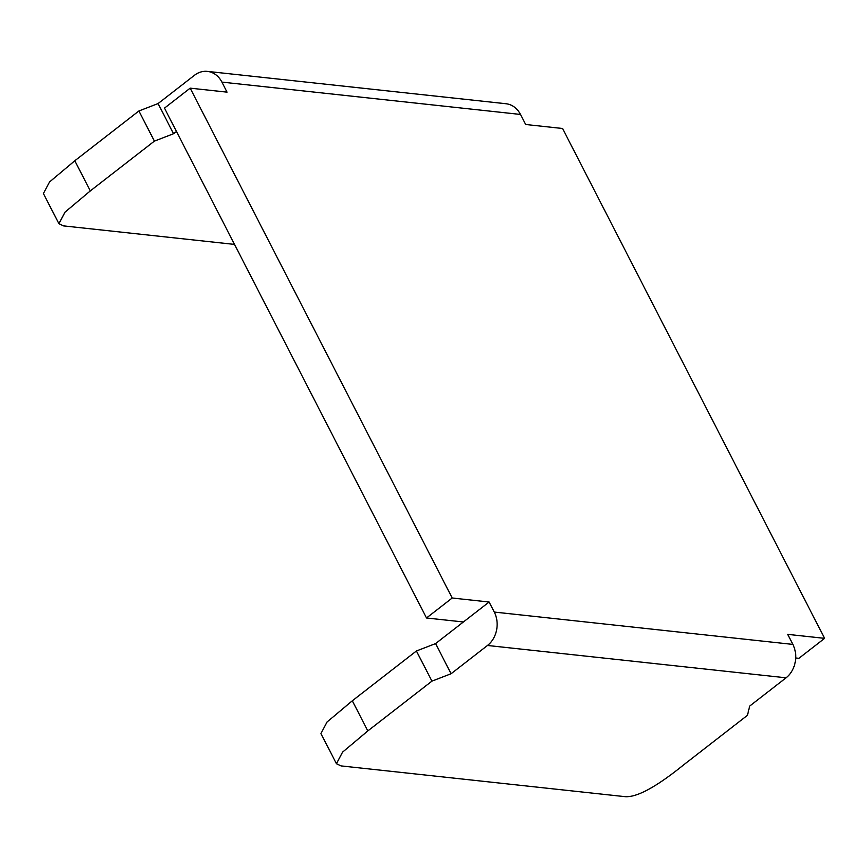 <?xml version="1.0" encoding="UTF-8"?>
<svg xmlns="http://www.w3.org/2000/svg" width="868" height="868" viewBox="0 0 868 868"><rect width="100%" height="100%" fill="white"/><g stroke="black" fill="none" stroke-linecap="round" stroke-linejoin="round"><path stroke-width="1.3" d="M221.915 82.102L520.496 114.446A24.152 19.942 -83.8 0 0 508.181 104.127A24.152 19.942 -83.8 0 0 505.979 103.737L207.398 71.393A24.152 19.942 96.2 0 1 209.589 71.784A24.152 19.942 96.2 0 1 221.915 82.102L227.08 92.149L190.179 88.156L164.475 108.12L426.503 617.983L463.404 621.976L435.584 643.589L451.089 673.742L487.49 645.466L786.072 677.81A24.152 19.942 -83.8 0 0 795.142 662.523A24.152 19.942 -83.8 0 0 792.853 644.403L494.272 612.059A24.152 19.942 96.2 0 1 496.561 630.179A24.152 19.942 96.2 0 1 487.49 645.466M234.512 244.407L63.516 225.886L58.894 223.684L43.4 193.521L49.53 181.987L74.811 160.754L138.891 110.974L158.063 103.574L194.465 75.288A24.152 19.942 96.2 0 1 207.398 71.393M786.072 677.81L749.67 706.085L747.435 715.319L683.355 765.099C655.785 787.363 636.19 797.866 624.559 796.607L341.037 765.901L336.426 763.699L342.556 752.155L367.826 730.921L431.917 681.141L451.089 673.742M463.404 621.976L489.107 602.012L494.272 612.059M520.496 114.446L525.661 124.493L562.572 128.497L824.6 638.349L787.688 634.356L792.853 644.403M489.107 602.012L452.206 598.009L426.503 617.983M795.706 657.977L798.896 658.324L824.6 638.349M452.206 598.009L190.179 88.156M58.894 223.684L65.035 212.139L90.305 190.906L154.395 141.126L173.557 133.726L176.464 131.469M74.811 160.754L90.305 190.906M138.891 110.974L154.395 141.126M158.063 103.574L173.557 133.726M435.584 643.589L416.412 650.989L352.332 700.769L367.826 730.921M352.332 700.769L327.052 722.002L320.921 733.536L336.426 763.699M416.412 650.989L431.917 681.141"/></g></svg>
